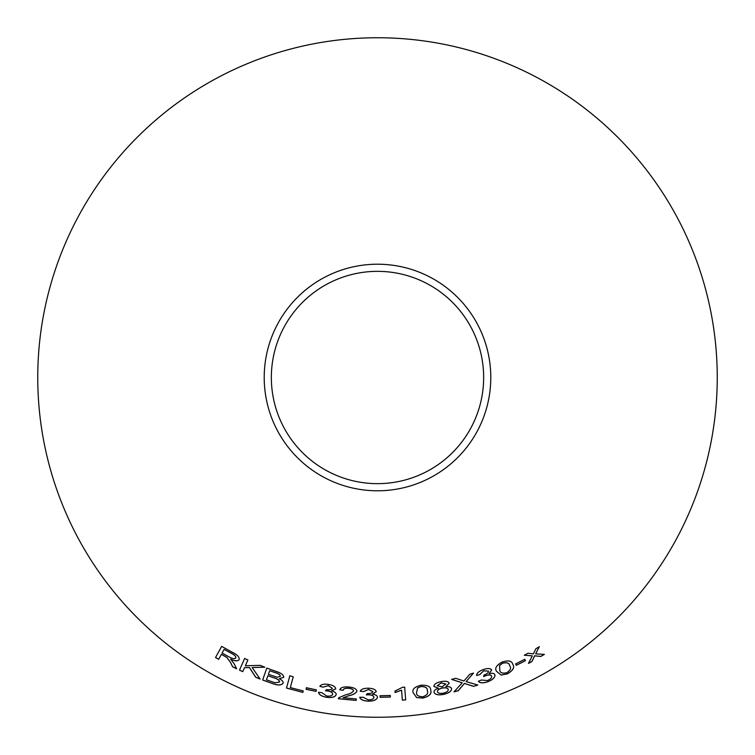 <?xml version="1.0" encoding="UTF-8"?>
<svg xmlns="http://www.w3.org/2000/svg" width="755" height="755" viewBox="0 0 755 755"><rect width="100%" height="100%" fill="white"/><g stroke="black" fill="none" stroke-linecap="round" stroke-linejoin="round"><path stroke-width="1.13" d="M377.5 37.75A339.75 339.75 0 0 1 671.733 547.375A339.75 339.75 0 0 1 83.267 547.375A339.75 339.75 0 0 1 377.5 37.75M377.5 264.212A113.288 113.288 0 0 1 475.612 434.144A113.288 113.288 0 0 1 279.388 434.144A113.288 113.288 0 0 1 377.5 264.212M289.807 675.801L286.513 688.06L302.849 692.401L303.236 690.957L290.345 687.588L293.242 676.773L289.807 675.801M276.33 671.506L266.817 668.081L262.646 680.019L272.31 683.492C277.84 685.54 281.436 685.446 283.078 683.199C283.446 681.671 282.172 680.189 279.265 678.736L283.738 677.377C283.691 674.989 281.219 673.026 276.33 671.506M230.681 662.796L232.597 666.778L236.626 668.807L234.078 663.636L230.634 659.228C234.843 661.163 237.665 661.314 239.09 659.681C239.637 657.133 237.334 654.642 232.181 652.197L221.649 646.374L215.534 657.548L218.667 659.313L221.375 654.359L226.755 657.388L230.709 662.739L232.597 666.778M260.098 679.047L252.17 667.543L264.75 667.193L260.239 665.363L245.347 665.768L247.885 659.993L244.629 658.492L239.495 670.147L242.761 671.648L244.535 667.609L249.414 667.562L255.709 677.263L260.098 679.047M316.034 691.382L316.354 689.853L306.407 687.739L306.086 689.268L316.034 691.382L316.364 689.787M328.397 684.417C323.933 683.785 321.073 684.408 319.837 686.304L323.074 687.154L328.274 685.691L332.36 688.333C331.709 689.692 329.775 690.108 326.547 689.589L325.433 690.787L327.783 690.985C331.02 691.589 332.644 692.675 332.653 694.232C332.125 695.808 330.143 696.403 326.698 696.016L321.857 692.675L318.525 692.297C318.978 694.713 321.63 696.374 326.481 697.29C331.926 697.988 335.154 697.12 336.164 694.694C336.381 693.071 334.871 691.797 331.634 690.872L335.739 688.862C335.437 686.691 332.993 685.21 328.397 684.417M339.759 689.777L343.138 690.315C343.421 688.739 345.261 688.069 348.659 688.296C351.688 688.626 353.321 689.504 353.538 690.929C352.189 692.741 349.556 694.034 345.63 694.808L338.797 697.724L338.315 698.752L356.134 700.423L356.266 698.932L343.044 697.762L348.489 695.836C352.991 694.893 355.813 693.354 356.936 691.221C356.568 688.9 353.868 687.503 348.848 687.022C343.667 686.559 340.637 687.475 339.759 689.777M368.412 688.211C363.919 688.173 361.183 689.164 360.211 691.193L363.523 691.618L368.459 689.494L372.847 691.58C372.385 692.996 370.535 693.666 367.279 693.571L366.335 694.893L368.685 694.789C371.96 694.968 373.706 695.827 373.933 697.365C373.612 698.988 371.734 699.828 368.289 699.894L363.051 697.224L359.729 697.29C360.494 699.611 363.334 700.914 368.242 701.187C373.706 701.168 376.773 699.894 377.453 697.365C377.453 695.733 375.792 694.676 372.47 694.175L376.254 691.655C375.669 689.551 373.064 688.4 368.412 688.211M483.087 669.647C478.887 671.27 476.707 673.205 476.556 675.451L479.802 674.621L483.615 670.827L488.466 671.138C488.579 672.63 487.098 673.932 484.03 675.045L483.653 676.622L485.795 675.659C488.919 674.621 490.863 674.772 491.647 676.121C491.958 677.745 490.523 679.226 487.343 680.557L481.464 680.01L478.396 681.293C479.972 683.181 483.096 683.341 487.777 681.774C492.855 679.736 495.242 677.414 494.931 674.81C494.317 673.3 492.373 672.931 489.098 673.696L491.684 669.949C490.344 668.203 487.485 668.109 483.087 669.647M473.583 686.352L477.802 685.03L466.128 681.595L473.498 673.101L469.799 674.262L463.91 681.019L455.727 678.311L451.613 679.387L462.23 682.813L454.029 691.844L458.181 690.768L464.429 683.473L473.583 686.352L477.773 684.964M496.639 671.44L501.235 675.093L507.398 673.856C513.145 670.449 514.929 667.269 512.739 664.334C512.003 660.795 508.445 660.04 502.056 662.078C496.262 665.391 494.449 668.515 496.639 671.44L496.639 671.44M525.433 660.71L524.706 659.313L515.571 663.928L516.288 665.325L525.433 660.71L524.678 659.257M449.253 683.247C448.243 681.293 445.431 680.774 440.835 681.699C436.296 682.69 433.983 684.266 433.898 686.437L438.438 688.192C435.229 689.315 433.766 690.693 434.05 692.335C435.135 694.694 438.334 695.383 443.647 694.392C448.885 693.165 451.528 691.259 451.565 688.692C451.122 687.116 449.225 686.427 445.894 686.625L449.253 683.247M413.202 692.797L416.618 697.582L422.904 698.064C429.387 696.327 431.973 693.741 430.68 690.306C430.935 686.673 427.707 684.983 420.997 685.219C414.495 686.861 411.9 689.381 413.202 692.797M401.584 690.212L402.368 700.111L405.68 699.847L404.661 687.135L402.538 687.314L394.988 691.042L395.101 692.543L401.575 690.145L402.368 700.111M390.335 697.044L390.297 695.478L380.095 695.733L380.142 697.299L390.335 697.044L390.288 695.412M544.374 654.387L535.654 653.868L539.315 646.705L535.899 648.724L533.351 653.868L527.943 653.245L524.3 655.236L532.313 655.859L528.453 663.428L531.982 661.503L534.644 655.859L540.873 656.454L544.374 654.387M377.5 271.347A106.153 106.153 0 0 1 469.431 430.577A106.153 106.153 0 0 1 285.569 430.577A106.153 106.153 0 0 1 377.5 271.347M528.424 663.371L531.954 661.446L534.615 655.802L540.835 656.397L544.336 654.33M539.287 646.648L535.654 653.868M524.272 655.18L532.313 655.859M380.095 695.666L380.142 697.233L390.335 696.978M394.978 690.976L395.101 692.477L401.575 690.145M402.358 700.045L405.68 699.847M405.671 699.781L404.661 687.069M413.193 692.731L416.618 697.582M416.609 697.516L422.904 698.064M422.894 697.998C429.378 696.261 431.964 693.675 430.661 690.24M416.59 692.382L417.647 687.843L421.139 686.437C425.726 686.635 427.774 688.079 427.292 690.778L427.302 690.844C428.538 693.288 427.009 695.27 422.724 696.789C418.157 696.535 416.118 695.062 416.59 692.382L417.657 687.909L421.148 686.503C425.735 686.701 427.792 688.145 427.302 690.844M445.894 686.625L449.234 683.19M433.889 686.37L438.438 688.192M434.04 692.269C435.125 694.628 438.325 695.317 443.638 694.326L443.647 694.392M443.638 694.326C448.876 693.099 451.509 691.193 451.556 688.626M437.23 685.738L441.137 682.879L445.912 683.992L442.034 686.842L437.23 685.738L441.147 682.945L445.912 683.992M437.419 691.693L437.409 691.627C437.334 690.042 438.929 688.843 442.204 688.041C445.601 687.437 447.611 687.89 448.234 689.4L448.243 689.466C448.328 691.08 446.715 692.307 443.411 693.137C440.033 693.703 438.042 693.222 437.419 691.693C437.343 690.108 438.948 688.909 442.213 688.107C445.62 687.503 447.63 687.956 448.243 689.466M515.533 663.872L516.26 665.268L525.395 660.644M496.601 671.346L501.235 675.093M501.207 675.036L507.398 673.856M507.379 673.8C513.126 670.383 514.901 667.212 512.711 664.268M499.772 670.119L499.555 665.485L502.519 663.201C506.983 662.144 509.351 662.984 509.625 665.702L509.653 665.759C511.503 667.769 510.578 670.081 506.869 672.696C502.415 673.687 500.055 672.828 499.772 670.119L499.574 665.551L502.547 663.267C507.011 662.21 509.38 663.041 509.653 665.759M454.01 691.778L458.162 690.702L464.41 683.407L473.564 686.286M473.479 673.035L466.128 681.595M451.603 679.321L462.23 682.813M476.537 675.385L479.802 674.621M479.784 674.555L483.615 670.827M483.587 670.761L488.466 671.138M483.634 676.565L485.795 675.659M485.776 675.602C488.891 674.555 490.844 674.715 491.628 676.055L491.647 676.121M478.377 681.227C479.953 683.115 483.077 683.275 487.758 681.708L487.777 681.774M487.758 681.708C492.836 679.679 495.223 677.358 494.912 674.753M491.656 669.893L489.098 673.696M360.211 691.127L363.523 691.618M363.523 691.552L368.459 689.494M368.459 689.428L372.847 691.58M366.335 694.827L368.685 694.789M368.695 694.723C371.96 694.902 373.706 695.761 373.933 697.299L373.933 697.365M359.729 697.214C360.494 699.545 363.334 700.848 368.242 701.121L368.242 701.187M368.242 701.121C373.706 701.102 376.773 699.828 377.453 697.299M376.254 691.589L372.47 694.175M339.769 689.711L343.138 690.315M343.148 690.249C343.431 688.673 345.271 688.003 348.659 688.23L348.659 688.296M348.659 688.23C351.698 688.56 353.321 689.438 353.538 690.863L353.538 690.929M338.325 698.686L356.134 700.423M356.134 700.357L356.275 698.856M348.489 695.836L343.044 697.762M348.489 695.77C353 694.827 355.813 693.288 356.945 691.155M319.846 686.238L323.074 687.154M323.083 687.088L328.274 685.691M328.283 685.625L332.36 688.333M325.443 690.721L327.783 690.985M327.793 690.919C331.03 691.523 332.653 692.609 332.662 694.166L332.653 694.232M318.544 692.231C318.997 694.647 321.639 696.308 326.49 697.224L326.481 697.29M326.49 697.224C331.936 697.922 335.154 697.054 336.173 694.628M335.748 688.796L331.634 690.872M306.426 687.673L306.105 689.202L316.043 691.316M244.535 667.609L249.433 667.505L255.728 677.197L260.116 678.981M264.769 667.127L252.17 667.543M244.658 658.435L239.495 670.147M239.524 670.091L242.78 671.582M221.375 654.359L226.783 657.322L230.709 662.739M232.625 666.712L236.655 668.741M239.118 659.625C237.693 661.257 234.871 661.106 230.662 659.162L230.634 659.228M221.677 646.318L215.534 657.548M215.571 657.492L218.695 659.257M224.093 649.375L231.662 653.434C234.663 654.906 236.051 656.416 235.824 657.945L235.796 658.001C234.399 659.106 232.078 658.7 228.84 656.784L222.074 653.075L224.093 649.375L231.634 653.49C234.626 654.972 236.013 656.472 235.796 658.001M266.836 668.015L262.646 680.019M262.674 679.953L272.31 683.492M272.329 683.426C277.859 685.483 281.455 685.38 283.097 683.133M283.757 677.31L279.265 678.736M269.667 670.723L274.763 672.469C278.378 673.413 280.237 674.725 280.35 676.414L277.161 677.244L268.412 674.328L269.667 670.723L274.745 672.526C278.35 673.479 280.218 674.791 280.332 676.471M267.912 675.734L273.801 677.754C277.538 678.802 279.473 680.217 279.586 681.991L275.113 682.803L266.487 679.84L267.912 675.734L273.782 677.82C277.519 678.868 279.444 680.283 279.558 682.058M289.826 675.734L286.513 688.06M286.532 687.994L302.849 692.401M302.868 692.335L303.255 690.891"/></g></svg>
